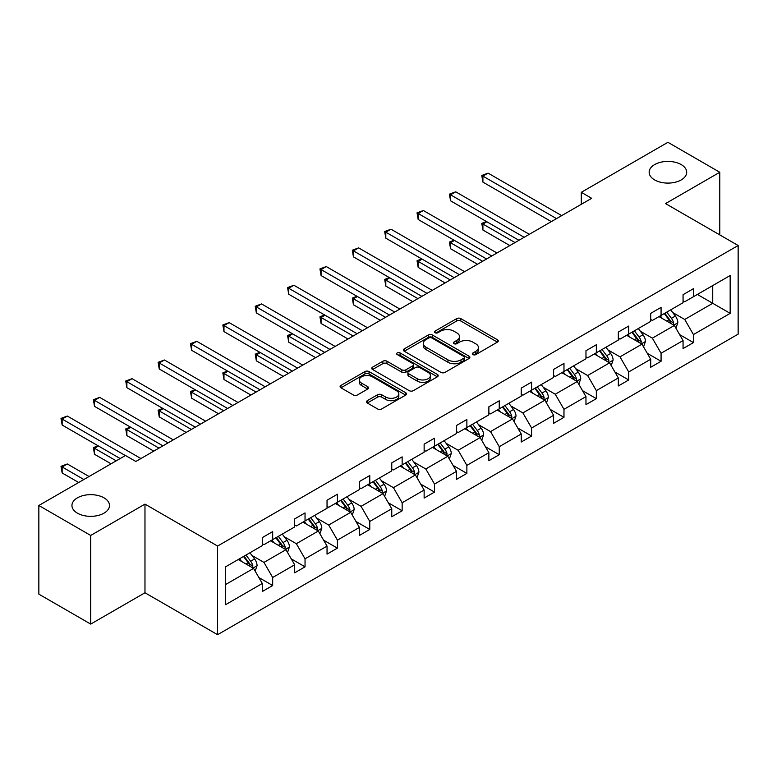 <?xml version="1.0" encoding="UTF-8"?>
<svg xmlns="http://www.w3.org/2000/svg" width="777" height="777" viewBox="0 0 777 777"><rect width="100%" height="100%" fill="white"/><g stroke="black" fill="none" stroke-linecap="round" stroke-linejoin="round"><path stroke-width="1.17" d="M104.001 497.834A18.774 10.839 0 0 0 83.537 495.483A18.774 10.839 0 0 0 71.94 505.497A18.774 10.839 0 0 0 77.438 513.17A18.774 10.839 0 0 0 97.902 515.52A18.774 10.839 0 0 0 109.499 505.497A18.774 10.839 0 0 0 104.001 497.834M681.196 164.588A18.774 10.839 0 0 0 660.732 162.238A18.774 10.839 0 0 0 649.145 172.261A18.774 10.839 0 0 0 654.642 179.924A18.774 10.839 0 0 0 675.106 182.274A18.774 10.839 0 0 0 686.693 172.261A18.774 10.839 0 0 0 681.196 164.588M472.95 354.603A2.02 1.165 0 0 0 475.796 354.603L497.435 342.113A2.885 1.661 0 0 0 498.28 340.938A2.885 1.661 0 0 0 497.435 339.763L460.78 318.599A2.885 1.661 0 0 0 456.711 318.599L435.071 331.089A2.02 1.165 0 0 0 434.479 331.915A2.02 1.165 0 0 0 435.071 332.731A2.02 1.165 0 0 0 437.917 332.731L440.724 331.119A9.217 5.322 0 0 1 453.758 331.119L456.808 332.886A9.217 5.322 0 0 1 459.508 336.645A9.217 5.322 0 0 1 456.808 340.404L454.011 342.026A2.02 1.165 0 0 0 453.418 342.851A2.02 1.165 0 0 0 454.011 343.667A2.02 1.165 0 0 0 456.857 343.667L459.663 342.055A9.217 5.322 0 0 1 472.698 342.055L475.747 343.813A9.217 5.322 0 0 1 478.447 347.581A9.217 5.322 0 0 1 475.747 351.34L472.95 352.962A2.02 1.165 0 0 0 472.358 353.778A2.02 1.165 0 0 0 472.95 354.603L472.95 352.962M367.307 400.67A2.885 1.661 0 0 0 366.462 401.845A2.885 1.661 0 0 0 367.307 403.02L377.593 408.955A2.885 1.661 0 0 0 381.662 408.955L405.691 395.085A2.885 1.661 0 0 0 406.536 393.91A2.885 1.661 0 0 0 405.691 392.725L369.036 371.561A2.885 1.661 0 0 0 364.967 371.561L340.928 385.441A2.885 1.661 0 0 0 340.093 386.616A2.885 1.661 0 0 0 340.928 387.791L353.35 394.959A2.885 1.661 0 0 0 357.43 394.959L367.715 389.024A2.885 1.661 0 0 0 368.56 387.849A2.885 1.661 0 0 0 367.715 386.674L361.548 383.119A7.702 4.448 0 0 1 359.295 379.972A7.702 4.448 0 0 1 364.054 375.864A7.702 4.448 0 0 1 372.445 376.826L396.581 390.763A7.702 4.448 0 0 1 398.834 393.91A7.702 4.448 0 0 1 394.085 398.018A7.702 4.448 0 0 1 385.683 397.047L381.662 394.726A2.885 1.661 0 0 0 377.593 394.726L367.307 400.67L367.307 403.02L377.593 397.125L377.593 394.726M144.978 504.118L90.715 535.45L38.85 505.497L38.85 594.143L90.715 624.086L144.978 592.764L217.589 634.692L217.589 546.046L144.978 504.118L144.978 592.764M719.784 234.907L719.784 172.261L665.53 203.584L738.15 245.503L217.589 546.046M719.784 172.261L667.919 142.308L581.293 192.317L581.293 204.302M38.85 505.497L125.476 455.487L135.849 461.48L591.676 198.31L581.293 192.317M440.928 372.387A2.885 1.661 0 0 0 444.998 372.387L469.026 358.518A2.885 1.661 0 0 0 469.871 357.342A2.885 1.661 0 0 0 469.026 356.167L432.371 335.004A2.885 1.661 0 0 0 428.302 335.004L404.263 348.873A2.885 1.661 0 0 0 403.428 350.048A2.885 1.661 0 0 0 404.263 351.223L440.928 372.387M398.047 355.04A2.02 1.165 0 0 1 400.097 355.322L400.097 352.933L437.364 374.446A2.885 1.661 0 0 1 438.209 375.621A2.885 1.661 0 0 1 437.364 376.796L413.335 390.676A2.885 1.661 0 0 1 409.256 390.676L372.601 369.512L382.886 363.617L382.886 361.218L372.601 367.152A2.885 1.661 0 0 0 371.756 368.337A2.885 1.661 0 0 0 372.601 369.512L372.601 367.152M382.886 363.617A2.885 1.661 0 0 1 386.956 363.617L386.956 361.218A2.885 1.661 0 0 0 382.886 361.218M386.956 361.218L401.826 369.803A2.885 1.661 0 0 0 405.895 369.803L412.723 365.86A2.885 1.661 0 0 0 413.558 364.685A2.885 1.661 0 0 0 412.723 363.51L397.241 354.574A2.02 1.165 0 0 1 396.649 353.749A2.02 1.165 0 0 1 397.892 352.68A2.02 1.165 0 0 1 400.097 352.933M90.715 535.45L90.715 624.086M225.583 566.831L262.305 545.629L262.305 537.606L272.678 531.614L272.678 539.636L294.668 526.942L294.668 518.919L305.04 512.927L305.04 520.949L327.039 508.255L327.039 500.233L337.412 494.24L337.412 502.263L359.401 489.568L359.401 481.546L369.774 475.553L369.774 483.576L391.763 470.881L391.763 462.859L402.146 456.866L402.146 464.889L424.135 452.195L424.135 444.172L434.508 438.179L434.508 446.202L456.497 433.508L456.497 425.485L466.87 419.493L466.87 427.515L488.869 414.821L488.869 406.798L499.242 400.806L499.242 408.838L521.231 396.134L521.231 388.111L531.604 382.119L531.604 390.151L553.603 377.447L553.603 369.425L563.976 363.432L563.976 371.464L585.965 358.76L585.965 350.738L596.338 344.745L596.338 352.777L618.337 340.073L618.337 332.051L628.71 326.058L628.71 334.091L650.699 321.387L650.699 313.364L661.072 307.371L661.072 315.404L683.061 302.7L683.061 294.677L693.443 288.685L693.443 296.717L730.166 275.514L730.166 313.364L693.443 334.566L693.443 342.589L683.061 348.582L683.061 340.559L661.072 353.253L661.072 361.276L650.699 367.268L650.699 359.246L628.71 371.94L628.71 379.963L618.337 385.955L618.337 377.933L596.338 390.627L596.338 398.65L585.965 404.642L585.965 396.62L563.976 409.314L563.976 417.336L553.603 423.329L553.603 415.306L531.604 428.001L531.604 436.023L521.231 442.016L521.231 433.993L499.242 446.688L499.242 454.71L488.869 460.703L488.869 452.68L466.87 465.374L466.87 473.397L456.497 479.39L456.497 471.357L434.508 484.061L434.508 492.084L424.135 498.076L424.135 490.044L402.146 502.748L402.146 510.771L391.763 516.763L391.763 508.731L369.774 521.435L369.774 529.458L359.401 535.45L359.401 527.418L337.412 540.122L337.412 548.144L327.039 554.137L327.039 546.105L305.04 558.809L305.04 566.831L294.668 572.824L294.668 564.792L272.678 577.496L272.678 585.518L262.305 591.511L262.305 583.478L225.583 604.681L225.583 566.831M217.589 634.692L738.15 334.149L738.15 245.503M270.6 540.841L285.955 549.698L263.966 562.402L251.952 555.468M263.966 562.402L272.678 577.496M285.955 549.698L294.668 564.792M262.305 543.715L263.966 544.667L272.678 539.636M302.972 522.154L318.317 531.012L296.328 543.715L284.324 536.781M296.328 543.715L305.04 558.809M318.317 531.012L327.039 546.105M294.668 525.029L296.328 525.98L305.04 520.949M335.334 503.467L350.689 512.325L328.69 525.029L316.686 518.094M328.69 525.029L337.412 540.122M350.689 512.325L359.401 527.418M327.039 506.342L328.69 507.294L337.412 502.263M367.696 484.78L383.051 493.638L361.062 506.342L349.048 499.407M361.062 506.342L369.774 521.435M383.051 493.638L391.763 508.731M359.401 487.655L361.062 488.607L369.774 483.576M400.068 466.093L415.423 474.951L393.424 487.655L381.42 480.72M393.424 487.655L402.146 502.748M415.423 474.951L424.135 490.044M391.763 468.968L393.424 469.92L402.146 464.889M432.43 447.406L447.785 456.264L425.796 468.968L413.782 462.033M425.796 468.968L434.508 484.061M447.785 456.264L456.497 471.357M424.135 450.281L425.796 451.233L434.508 446.202M464.801 428.719L480.157 437.587L458.158 450.281L446.153 443.346M458.158 450.281L466.87 465.374M480.157 437.587L488.869 452.68M456.497 431.594L458.158 432.546L466.87 427.515M497.163 410.033L512.519 418.9L490.53 431.594L478.515 424.66M490.53 431.594L499.242 446.688M512.519 418.9L521.231 433.993M488.869 412.908L490.53 413.869L499.242 408.838M529.535 391.346L544.881 400.213L522.892 412.908L510.887 405.973M522.892 412.908L531.604 428.001M544.881 400.213L553.603 415.306M521.231 394.221L522.892 395.182L531.604 390.151M561.897 372.659L577.253 381.526L555.264 394.221L543.249 387.286M555.264 394.221L563.976 409.314M577.253 381.526L585.965 396.62M553.603 375.534L555.264 376.495L563.976 371.464M594.269 353.972L609.615 362.84L587.626 375.534L575.621 368.599M587.626 375.534L596.338 390.627M609.615 362.84L618.337 377.933M585.965 356.847L587.626 357.808L596.338 352.777M626.631 335.285L641.987 344.153L619.988 356.847L607.983 349.912M619.988 356.847L628.71 371.94M641.987 344.153L650.699 359.246M618.337 338.16L619.988 339.122L628.71 334.091M658.993 316.598L674.349 325.466L652.359 338.16L640.345 331.225M652.359 338.16L661.072 353.253M674.349 325.466L683.061 340.559M650.699 319.473L652.359 320.435L661.072 315.404M697.377 294.434L712.732 303.302L684.722 319.473L672.717 312.539M684.722 319.473L693.443 334.566M730.166 313.364L712.732 303.302L712.732 285.577L730.166 275.514M683.061 300.786L684.722 301.748L693.443 296.717M225.583 584.557L253.584 568.385L238.238 559.527M253.584 568.385L262.305 583.478M679.642 334.625L693.443 342.589M647.28 353.312L661.072 361.276M614.908 371.998L628.71 379.963M582.546 390.685L596.338 398.65M550.174 409.372L563.976 417.336M517.812 428.059L531.604 436.023M485.44 446.746L499.242 454.71M453.078 465.433L466.87 473.397M420.707 484.12L434.508 492.084M388.345 502.806L402.146 510.771M355.983 521.493L369.774 529.458M323.611 540.18L337.412 548.144M291.249 558.867L305.04 566.831M258.877 577.554L272.678 585.518M473.756 354.885L475.747 353.739A9.217 5.322 0 0 0 478.447 349.98L478.447 347.581M459.508 336.645L459.508 339.044A9.217 5.322 0 0 1 456.808 342.803L454.817 343.958M497.397 342.133L460.78 320.988A2.885 1.661 0 0 0 456.711 320.988L435.878 333.022M468.987 358.537L432.371 337.393A2.885 1.661 0 0 0 428.302 337.393L404.302 351.243M463.937 358.158A2.02 1.165 0 0 0 464.529 357.342A2.02 1.165 0 0 0 463.937 356.517L431.759 337.937A2.02 1.165 0 0 0 428.914 337.937L425.961 339.646A9.217 5.322 0 0 0 423.261 343.405A9.217 5.322 0 0 0 425.961 347.164L447.95 359.868A9.217 5.322 0 0 0 460.984 359.868L463.937 358.158L463.937 360.557A2.02 1.165 0 0 0 464.529 359.732L464.529 357.342M423.261 343.405L423.261 345.804A9.217 5.322 0 0 0 425.961 349.563L425.961 347.164M463.937 360.557L460.984 362.267A9.217 5.322 0 0 1 447.95 362.267L425.961 349.563M386.956 363.617L401.826 372.193A2.885 1.661 0 0 0 405.895 372.193L412.723 368.259A2.885 1.661 0 0 0 413.558 367.084L413.558 364.685M400.097 355.322L437.325 376.816M417.249 378.71A7.702 4.448 0 0 0 425.65 379.671A7.702 4.448 0 0 0 430.4 375.563A7.702 4.448 0 0 0 428.146 372.416L419.648 367.511A2.885 1.661 0 0 0 415.569 367.511L408.751 371.445A2.885 1.661 0 0 0 407.906 372.62A2.885 1.661 0 0 0 408.751 373.795L417.249 378.71L417.249 381.109A7.702 4.448 0 0 0 425.65 382.07A7.702 4.448 0 0 0 430.4 377.962L430.4 375.563M407.906 372.62L407.906 375.019A2.885 1.661 0 0 0 408.751 376.194L408.751 373.795M417.249 381.109L408.751 376.194M398.834 393.91L398.834 396.299A7.702 4.448 0 0 1 394.085 400.408A7.702 4.448 0 0 1 385.683 399.446L381.662 397.125A2.885 1.661 0 0 0 377.593 397.125M359.295 379.972L359.295 382.371A7.702 4.448 0 0 0 361.548 385.509L361.548 383.119M367.676 389.044L361.548 385.509M405.652 395.104L369.036 373.96A2.885 1.661 0 0 0 364.967 373.96L340.967 387.81M675.932 328.195L677.835 322.688A7.78 4.487 -120 0 0 675.359 316.064L670.697 309.848M662.344 318.531L660.324 315.831M486.858 221.766L482.915 224.038L482.915 230.031L509.819 245.561M673.203 324.796L673.64 323.018A7.78 4.487 -120 0 0 671.415 318.337L666.753 312.121M664.811 313.248L669.929 320.085A3.963 2.282 60 0 1 670.648 321.289L673.64 323.018M664.267 313.558L668.919 319.774A7.78 4.487 60 0 1 670.862 323.446M482.915 230.031L481.769 223.378L515.005 242.57M481.769 223.378L486.402 221.503M556.507 218.609L482.915 176.126L488.102 173.135L561.693 215.617M551.32 221.61L482.915 182.119L482.915 176.126L481.769 175.466L488.102 173.135M482.915 182.119L481.769 175.466M643.56 346.882L645.473 341.365A7.78 4.487 -120 0 0 642.987 334.751L638.335 328.535M629.972 337.218L627.952 334.518M454.487 240.452L450.543 242.725L450.543 248.718L477.457 264.248M640.84 343.483L641.268 341.705A7.78 4.487 -120 0 0 639.044 337.024L634.391 330.808M632.439 331.934L637.567 338.772A3.963 2.282 60 0 1 638.286 339.976L641.268 341.705M631.895 332.245L636.557 338.461A7.78 4.487 60 0 1 638.49 342.133M450.543 248.718L449.407 242.065L482.643 261.257M449.407 242.065L454.03 240.19M611.198 365.569L613.102 360.052A7.78 4.487 -120 0 0 610.625 353.438L605.963 347.222M597.61 355.905L595.59 353.205M422.125 259.139L418.181 261.412L418.181 267.405L445.085 282.935M608.469 362.169L608.906 360.392A7.78 4.487 -120 0 0 606.682 355.711L602.02 349.495M600.077 350.621L605.196 357.459A3.963 2.282 60 0 1 605.924 358.663L608.906 360.392M599.533 350.932L604.185 357.148A7.78 4.487 60 0 1 606.128 360.819M418.181 267.405L417.035 260.751L450.272 279.943M417.035 260.751L421.668 258.877M524.135 237.296L450.543 194.813L455.73 191.822L529.322 234.304M518.949 240.297L450.543 200.806L450.543 194.813L449.407 194.153L455.73 191.822M450.543 200.806L449.407 194.153M491.773 255.983L418.181 213.5L423.368 210.509L496.959 252.991M486.587 258.984L418.181 219.493L418.181 213.5L417.035 212.84L423.368 210.509M418.181 219.493L417.035 212.84M578.826 384.256L580.74 378.739A7.78 4.487 -120 0 0 578.253 372.125L573.601 365.909M565.238 374.592L563.228 371.892M389.753 277.826L385.81 280.099L385.81 286.091L412.723 301.622M576.107 380.856L576.544 379.079A7.78 4.487 -120 0 0 574.31 374.397L569.658 368.181M567.705 369.308L572.834 376.146A3.963 2.282 60 0 1 573.552 377.35L576.544 379.079M567.161 369.619L571.823 375.835A7.78 4.487 60 0 1 573.756 379.506M385.81 286.091L384.673 279.438L417.909 298.63M384.673 279.438L389.296 277.564M459.401 274.669L385.81 232.187L390.996 229.196L464.588 271.678M454.215 277.671L385.81 238.18L385.81 232.187L384.673 231.527L390.996 229.196M385.81 238.18L384.673 231.527M546.464 402.942L548.368 397.426A7.78 4.487 -120 0 0 545.891 390.812L541.229 384.586M532.876 393.279L530.856 390.578M357.391 296.513L353.448 298.786L353.448 304.778L380.351 320.309M543.735 399.543L544.172 397.766A7.78 4.487 -120 0 0 541.948 393.084L537.286 386.868M535.343 387.995L540.471 394.833A3.963 2.282 60 0 1 541.19 396.037L544.172 397.766M534.799 388.306L539.461 394.522A7.78 4.487 60 0 1 541.394 398.193M353.448 304.778L352.302 298.125L385.547 317.317M352.302 298.125L356.934 296.251M427.039 293.356L353.448 250.874L358.634 247.873L432.226 290.365M421.853 296.358L353.448 256.857L353.448 250.874L352.302 250.213L358.634 247.873M353.448 256.857L352.302 250.213M514.092 421.629L516.006 416.113A7.78 4.487 -120 0 0 513.519 409.498L508.867 403.273M500.514 411.965L498.494 409.265M325.019 315.2L321.076 317.472L321.076 323.465L347.989 338.995M511.373 418.23L511.81 416.453A7.78 4.487 -120 0 0 509.576 411.771L504.924 405.555M502.972 406.682L508.1 413.519A3.963 2.282 60 0 1 508.818 414.724L511.81 416.453M502.437 406.993L507.09 413.209A7.78 4.487 60 0 1 509.032 416.88M321.076 323.465L319.939 316.812L353.176 336.004M319.939 316.812L324.563 314.938M394.667 312.043L321.076 269.561L326.272 266.56L399.864 309.052M389.481 315.044L321.076 275.544L321.076 269.561L319.939 268.9L326.272 266.56M321.076 275.544L319.939 268.9M481.73 440.316L483.634 434.799A7.78 4.487 -120 0 0 481.157 428.185L476.495 421.96M468.142 430.652L466.122 427.952M292.657 333.887L288.714 336.159L288.714 342.152L315.627 357.682M479.001 436.917L479.438 435.13A7.78 4.487 -120 0 0 477.214 430.458L472.552 424.242M470.609 425.369L475.738 432.206A3.963 2.282 60 0 1 476.456 433.411L479.438 435.13M470.066 425.679L474.728 431.895A7.78 4.487 60 0 1 476.66 435.567M288.714 342.152L287.577 335.499L320.814 354.691M287.577 335.499L292.201 333.624M362.305 330.73L288.714 288.248L293.9 285.246L367.492 327.739M357.119 333.731L288.714 294.23L288.714 288.248L287.577 287.587L293.9 285.246M288.714 294.23L287.577 287.587M449.359 459.003L451.272 453.486A7.78 4.487 -120 0 0 448.785 446.872L444.133 440.646M435.78 449.339L433.76 446.639M260.295 352.573L256.352 354.846L256.352 360.839L283.255 376.369M446.639 455.604L447.076 453.817A7.78 4.487 -120 0 0 444.852 449.145L440.19 442.929M438.238 444.055L443.366 450.893A3.963 2.282 60 0 1 444.085 452.097L447.076 453.817M437.704 444.366L442.356 450.582A7.78 4.487 60 0 1 444.298 454.254M256.352 360.839L255.206 354.186L288.442 373.378M255.206 354.186L259.839 352.311M329.943 349.417L256.352 306.934L261.538 303.933L335.13 346.425M324.757 352.418L256.352 312.917L256.352 306.934L255.206 306.274L261.538 303.933M256.352 312.917L255.206 306.274M416.996 477.69L418.9 472.173A7.78 4.487 -120 0 0 416.423 465.559L411.761 459.333M403.409 468.026L401.388 465.326M227.923 371.26L223.98 373.533L223.98 379.526L250.893 395.056M414.277 474.291L414.704 472.503A7.78 4.487 -120 0 0 412.48 467.832L407.828 461.616M405.876 462.733L411.004 469.58A3.963 2.282 60 0 1 411.723 470.784L414.704 472.503M405.332 463.053L409.994 469.269A7.78 4.487 60 0 1 411.927 472.94M223.98 379.526L222.844 372.873L256.08 392.064M222.844 372.873L227.467 370.998M297.572 368.104L223.98 325.621L229.166 322.62L302.758 365.112M292.385 371.105L223.98 331.604L223.98 325.621L222.844 324.961L229.166 322.62M223.98 331.604L222.844 324.961M384.634 496.377L386.538 490.86A7.78 4.487 -120 0 0 384.061 484.246L379.399 478.02M371.047 486.713L369.026 484.013M195.561 389.947L191.618 392.22L191.618 398.212L218.522 413.743M381.905 492.977L382.342 491.19A7.78 4.487 -120 0 0 380.118 486.519L375.456 480.303M373.514 481.419L378.632 488.267A3.963 2.282 60 0 1 379.351 489.471L382.342 491.19M372.97 481.74L377.622 487.956A7.78 4.487 60 0 1 379.565 491.627M191.618 398.212L190.472 391.559L223.708 410.751M190.472 391.559L195.105 389.675M352.263 515.064L354.176 509.547A7.78 4.487 -120 0 0 351.69 502.933L347.037 496.707M338.675 505.4L336.655 502.7M163.189 408.634L159.246 410.907L159.246 416.899L186.159 432.43M349.543 511.664L349.971 509.877A7.78 4.487 -120 0 0 347.746 505.205L343.094 498.989M341.142 500.106L346.27 506.954A3.963 2.282 60 0 1 346.989 508.158L349.971 509.877M340.598 500.427L345.26 506.643A7.78 4.487 60 0 1 347.193 510.314M159.246 416.899L158.11 410.246L191.346 429.438M158.11 410.246L162.733 408.362M319.901 533.75L321.804 528.234A7.78 4.487 -120 0 0 319.328 521.61L314.666 515.394M306.313 524.087L304.293 521.386M130.827 427.321L126.884 429.594L126.884 435.586L153.788 451.116M317.171 530.351L317.608 528.564A7.78 4.487 -120 0 0 315.384 523.892L310.722 517.676M308.78 518.793L313.898 525.64A3.963 2.282 60 0 1 314.627 526.845L317.608 528.564M308.236 519.114L312.888 525.33A7.78 4.487 60 0 1 314.831 529.001M126.884 435.586L125.738 428.933L158.974 448.125M125.738 428.933L130.371 427.049M265.21 386.791L191.618 344.308L196.804 341.307L270.396 383.799M260.023 389.792L191.618 350.291L191.618 344.308L190.472 343.648L196.804 341.307M191.618 350.291L190.472 343.648M232.838 405.477L159.246 362.995L164.433 359.994L238.024 402.486M227.651 408.479L159.246 368.978L159.246 362.995L158.11 362.335L164.433 359.994M159.246 368.978L158.11 362.335M200.476 424.164L126.884 381.682L132.071 378.681L205.662 421.173M195.289 427.156L126.884 387.665L126.884 381.682L125.738 381.021L132.071 378.681M126.884 387.665L125.738 381.021M287.529 552.437L289.442 546.921A7.78 4.487 -120 0 0 286.956 540.297L282.304 534.081M273.941 542.764L271.931 540.073M98.456 446.008L94.512 448.28L94.512 454.273L111.053 463.811M284.809 549.038L285.246 547.251A7.78 4.487 -120 0 0 283.013 542.579L278.36 536.363M276.408 537.48L281.536 544.327A3.963 2.282 60 0 1 282.255 545.532L285.246 547.251M275.864 537.801L280.526 544.017A7.78 4.487 60 0 1 282.469 547.688M94.512 454.273L93.376 447.62L116.239 460.819M93.376 447.62L97.999 445.736M168.104 442.851L94.512 400.369L99.699 397.368L173.29 439.86M162.917 445.843L94.512 406.352L94.512 400.369L93.376 399.708L99.699 397.368M94.512 406.352L93.376 399.708M255.167 571.114L257.07 565.607A7.78 4.487 -120 0 0 254.594 558.984L249.932 552.768M241.579 561.45L239.559 558.76M89.054 476.515L67.337 463.976L62.15 466.967L62.15 472.96L78.681 482.498M252.438 567.725L252.875 565.938A7.78 4.487 -120 0 0 250.65 561.266L245.988 555.05M244.046 556.167L249.174 563.014A3.963 2.282 60 0 1 249.893 564.219L252.875 565.938M243.502 556.487L248.164 562.703A7.78 4.487 60 0 1 250.097 566.375M62.15 472.96L61.004 466.307L83.867 479.506M61.004 466.307L67.337 463.976M125.369 455.545L62.15 419.056L67.337 416.054L140.928 458.547M120.182 458.547L62.15 425.038L62.15 419.056L61.004 418.395L67.337 416.054M62.15 425.038L61.004 418.395M475.747 353.739L475.747 351.34M454.011 343.667L454.011 342.026M456.808 342.803L456.808 340.404M435.071 332.731L435.071 331.089M456.711 320.988L456.711 318.599M460.78 320.988L460.78 318.599M497.435 342.113L497.435 339.763M404.263 351.223L404.263 348.873M428.302 337.393L428.302 335.004M432.371 337.393L432.371 335.004M469.026 358.518L469.026 356.167M447.95 362.267L447.95 359.868M460.984 362.267L460.984 359.868M401.826 372.193L401.826 369.803M405.895 372.193L405.895 369.803M412.723 368.259L412.723 365.86M437.364 376.796L437.364 374.446M381.662 397.125L381.662 394.726M385.683 399.446L385.683 397.047M367.715 389.024L367.715 386.674M340.928 387.791L340.928 385.441M364.967 373.96L364.967 371.561M369.036 373.96L369.036 371.561M405.691 395.085L405.691 392.725M673.795 325.136L677.787 322.834M671.415 318.337L675.359 316.064M666.715 321.056L668.919 319.774M641.423 343.822L645.415 341.521M639.044 337.024L642.987 334.751M634.343 339.743L636.557 338.461M609.061 362.509L613.053 360.207M606.682 355.711L610.625 353.438M601.981 358.43L604.185 357.148M576.689 381.196L580.681 378.894M574.31 374.397L578.253 372.125M569.609 377.107L571.823 375.835M544.327 399.883L548.319 397.581M541.948 393.084L545.891 390.812M537.247 395.794L539.461 394.522M511.956 418.57L515.957 416.268M509.576 411.771L513.519 409.498M504.875 414.481L507.09 413.209M479.594 437.257L483.585 434.955M477.214 430.458L481.157 428.185M472.513 433.168L474.728 431.895M447.222 455.944L451.223 453.642M444.852 449.145L448.785 446.872M440.151 451.855L442.356 450.582M414.86 474.63L418.852 472.329M412.48 467.832L416.423 465.559M407.779 470.541L409.994 469.269M382.498 493.317L386.49 491.015M380.118 486.519L384.061 484.246M375.417 489.228L377.622 487.956M350.126 512.004L354.118 509.702M347.746 505.205L351.69 502.933M343.045 507.915L345.26 506.643M317.764 530.691L321.756 528.389M315.384 523.892L319.328 521.61M310.683 526.602L312.888 525.33M285.392 549.378L289.384 547.076M283.013 542.579L286.956 540.297M278.312 545.289L280.526 544.017M253.03 568.065L257.022 565.763M250.65 561.266L254.594 558.984M245.95 563.976L248.164 562.703"/></g></svg>
